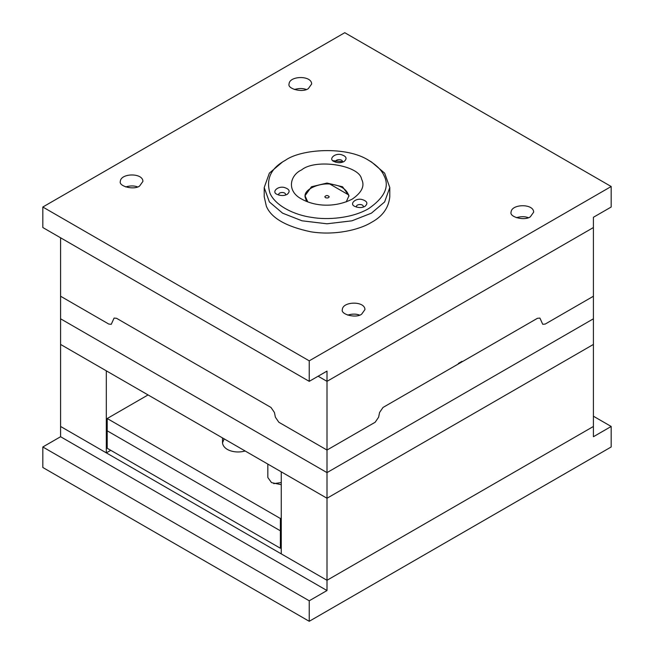 <?xml version="1.0" encoding="UTF-8"?>
<svg xmlns="http://www.w3.org/2000/svg" width="654" height="654" viewBox="0 0 654 654"><rect width="100%" height="100%" fill="white"/><g stroke="black" fill="none" stroke-linecap="round" stroke-linejoin="round"><path stroke-width="0.98" d="M110.763 450.312L106.316 452.87L60.585 426.465L60.585 344.429L327 498.25L593.415 344.429L593.415 318.8L327 472.613L60.585 318.8L60.585 296.237L108.76 324.049L111.27 324.302L114.082 318.073L116.592 318.318L270.993 407.458L274.418 412.478L275.391 417.211L278.825 422.239L327 450.05L375.175 422.239L378.609 417.211L379.582 412.478L383.007 407.458L537.408 318.318L539.918 318.073L542.73 324.302L545.24 324.049L593.415 296.237L593.415 318.8L327 472.613L327 450.05L375.175 422.239L378.609 417.211L379.582 412.478L383.007 407.458L458.429 363.918L458.429 363.403L461.986 361.351L461.986 361.866L537.408 318.318L539.918 318.073L542.73 324.302L545.24 324.049L593.415 296.237L593.415 227.535L327 381.347L327 450.05L278.825 422.239L275.391 417.211L274.418 412.478L270.993 407.458L116.592 318.318L114.082 318.073L111.27 324.302L108.76 324.049L60.585 296.237L60.585 237.786M461.544 361.605L461.986 361.866M327 381.347L318.122 376.222L327 381.347L593.415 227.535L593.415 217.275L611.179 207.024L611.179 186.513L309.236 360.836L42.821 207.024L42.821 227.535L309.236 381.347L327 371.096L327 381.347M325.447 197.663C327.458 198.268 328.709 197.966 329.199 196.74C327.695 195.113 326.232 195.113 324.801 196.74L325.447 197.663C327.458 198.268 328.709 197.966 329.199 196.74C327.695 195.113 326.232 195.113 324.801 196.74L325.447 197.663M611.179 186.513L344.764 32.7L42.821 207.024M309.236 381.347L309.236 360.836M139.621 185.998C134.021 190.379 118.48 186.316 120.328 181.387C120.671 173.048 142.866 172.615 142.932 181.387L139.621 185.998M308.353 88.584C302.745 92.958 287.212 88.903 289.052 83.974C289.403 75.635 311.598 75.194 311.664 83.974L308.353 88.584M361.637 314.182C356.029 318.555 340.497 314.492 342.336 309.563C342.688 301.224 364.883 300.791 364.948 309.563L361.637 314.182M530.361 216.768C524.761 221.142 509.229 217.079 511.068 212.149C511.42 203.811 533.615 203.378 533.672 212.149L530.361 216.768M330.106 184.207L348.754 194.974L330.106 184.207M528.35 217.684C524.884 216.368 520.903 216.368 516.39 217.684M359.626 315.105C356.152 313.781 352.171 313.781 347.658 315.105M306.342 89.508C302.876 88.184 298.886 88.184 294.374 89.508M137.61 186.921C134.144 185.605 130.154 185.605 125.65 186.921M106.316 452.87L106.316 370.834L60.585 344.429L60.585 318.8L327 472.613L327 498.25L281.261 471.845L281.261 553.881L327 580.286L327 498.25L593.415 344.429L593.415 426.465L327 580.286L60.585 426.465L60.585 436.725L42.821 446.976L42.821 467.487L309.236 621.3L309.236 600.789L42.821 446.976M593.415 416.214L611.179 426.465L593.415 436.725L593.415 426.465L327 580.286L327 590.537L60.585 436.725M611.179 426.465L611.179 446.976L309.236 621.3M327 590.537L309.236 600.789M148.057 394.934L107.207 418.519L107.207 430.822L280.378 530.803L281.261 530.296L280.378 530.803L280.378 548.24L281.261 547.725M107.207 418.519L280.378 518.499L280.378 530.803L107.207 430.822L107.207 448.26L280.378 548.24M281.261 484.712L271.5 482.611L267.821 477.485L267.821 464.078M245.16 450.998C235.268 453.827 223.382 450.312 222.499 442.881L224.126 438.85M280.378 518.499L281.261 517.984M281.261 482.554L273.732 483.633M368.742 160.369L371.407 161.906L384.634 173.138L389.792 187.543L384.626 201.939L371.407 213.171L351.942 220.815L327 223.791L302.058 220.815L282.593 213.171L269.374 201.939L264.208 187.543L269.366 173.138L282.593 161.906L285.258 160.369C270.879 168.143 265.786 179.114 269.988 193.282C275.735 206.362 295.412 215.199 311.721 217.381C327.736 220.202 352.424 218.232 368.742 208.561C384.642 197.5 389.735 186.529 384.012 175.64C381.797 170.342 376.704 165.249 368.733 160.361C346.407 145.867 300.946 148.916 285.258 160.369L282.593 161.906M264.208 187.543L264.208 196.772L266.341 206.149C271.108 217.937 285.904 226.488 310.748 231.786C334.684 235.685 359.242 229.922 371.407 222.401C382.525 216.433 388.656 207.89 389.792 196.772L389.792 187.543M343.53 161.791L332.829 160.671M346.219 201.898L348.974 195.742L342.541 186.774L327 183.055L311.459 186.774L305.026 195.742L307.781 201.898M348.958 196.257C347.119 189.75 341.69 185.834 332.69 184.51C322.34 181.886 304.265 188.336 305.042 196.257M305.026 196.772L306.554 201.424M287.204 194.344C284.22 195.93 280.819 195.93 277.026 194.344C271.443 192.096 277.484 185.965 283.983 187.387C289.493 189.022 290.572 191.344 287.204 194.344L287.204 194.344M364.948 206.378C361.964 207.956 358.564 207.956 354.762 206.378C349.187 204.122 355.228 197.99 361.719 199.421C367.237 201.048 368.316 203.369 364.948 206.378L364.948 206.378M344.118 161.489C341.126 163.075 337.734 163.075 333.932 161.489C328.357 159.233 334.398 153.101 340.889 154.532C346.407 156.167 347.478 158.481 344.118 161.489L344.118 161.489M301.69 169.852C315.539 158.342 359.545 165.151 361.572 179.114C365.046 185.72 361.956 192.374 352.31 199.078C335.183 207.833 315.073 206.574 301.69 199.078C286.46 191.262 289.665 175.346 301.69 169.852M342.295 162.257L342.483 161.612C342.459 158.93 335.682 159.061 335.576 161.612L335.755 162.257M363.125 207.138L363.313 206.492C363.297 203.811 356.512 203.95 356.405 206.492L356.594 207.138M285.381 195.113L285.569 194.467C285.553 191.785 278.767 191.916 278.661 194.467L278.849 195.113M222.499 442.872L222.499 437.91"/></g></svg>
